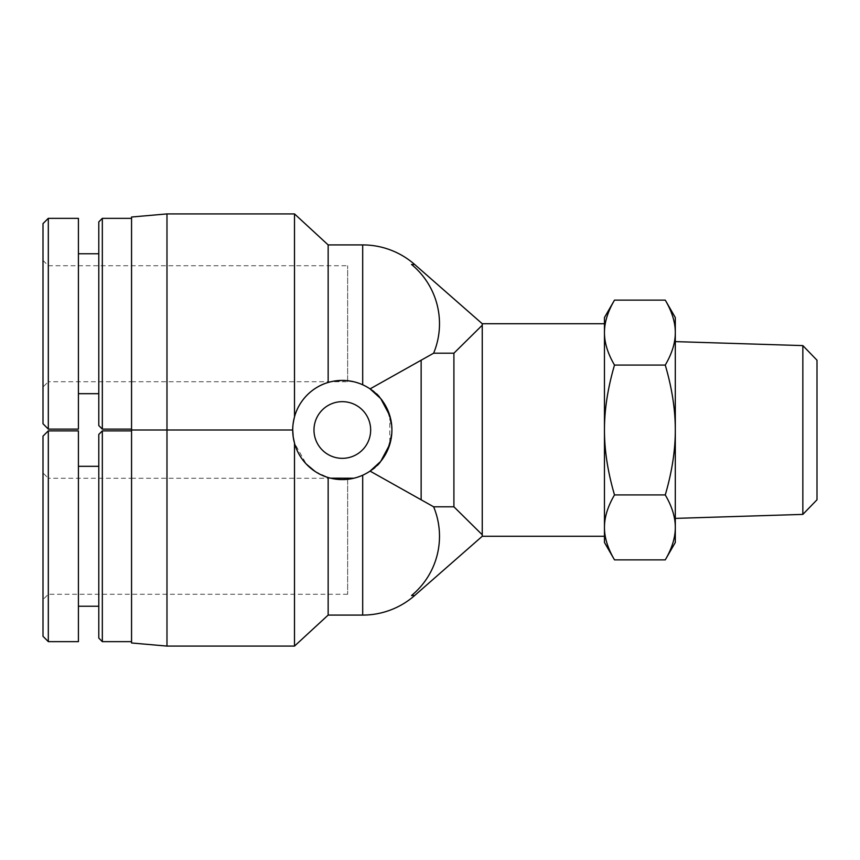 <?xml version="1.0" encoding="UTF-8"?>
<svg xmlns="http://www.w3.org/2000/svg" width="860" height="860" viewBox="0 0 860 860"><rect width="100%" height="100%" fill="white"/><g stroke="black" fill="none" stroke-linecap="round" stroke-linejoin="round"><path stroke-width="0.64" stroke-dasharray="4.3 3.22" d="M802.842 514.398L802.842 345.602M817 360.211L817 499.789M675.304 341.613L675.304 518.386L675.304 341.613M614.502 559.871C607.773 548.368 604.419 537.543 604.462 527.406L604.462 542.466M614.502 494.93C607.773 471.936 604.419 450.285 604.462 430L604.462 527.406C604.419 517.258 607.773 506.433 614.502 494.93L665.264 494.93C671.993 506.433 675.347 517.258 675.304 527.406L675.304 317.534M614.502 365.07C607.773 353.567 604.419 342.742 604.462 332.594L604.462 430C604.419 409.715 607.773 388.064 614.502 365.07L665.264 365.07C671.993 388.064 675.347 409.715 675.304 430C675.347 450.285 671.993 471.936 665.264 494.93M604.462 317.534L604.462 332.594C604.419 322.457 607.773 311.632 614.502 300.129M665.264 300.129C671.993 311.632 675.347 322.457 675.304 332.594C675.347 342.742 671.993 353.567 665.264 365.07M675.304 542.466L675.304 527.406C675.347 537.543 671.993 548.368 665.264 559.871M347.644 478.267L347.644 594.271L347.644 478.267L131.558 478.267L131.558 594.271L131.558 478.267L131.558 594.271L131.558 478.267L48.31 478.267L48.31 641.614M347.644 381.733L347.644 265.729L347.644 381.733L131.558 381.733L131.558 265.729L131.558 381.733L131.558 265.729L131.558 381.733L48.31 381.733L48.31 323.725L48.31 429.075M342.323 458.337A28.337 28.337 0 0 0 366.865 415.831A28.337 28.337 0 0 0 317.781 415.831A28.337 28.337 0 0 0 342.323 458.337M414.66 264.471L411.542 264.471A76.798 76.798 0 0 1 433.623 353.202L453.908 353.202L482.245 325.22L482.245 323.725L482.245 325.22L482.245 323.725L414.66 264.471M433.623 353.202L370.058 388.892L362.694 384.785L370.058 388.892C381.56 394.546 388.849 408.253 391.923 430C388.849 451.747 381.56 465.454 370.058 471.108L362.694 475.214L353.976 478.203M482.245 325.22L482.245 536.274L482.245 534.78L453.908 506.798L453.908 353.202M453.908 506.798L433.623 506.798A76.798 76.798 0 0 1 411.542 595.529L414.66 595.529L411.542 595.529L414.66 595.529L482.245 536.274L482.245 534.78M330.606 478.192L328.154 477.526C340.281 480.847 351.794 480.084 362.694 475.214L370.058 471.108L433.623 506.798M330.606 381.808L328.154 382.474C314.954 384.721 297.044 402.587 294.507 416.863C297.044 402.587 314.954 384.721 328.154 382.474C340.281 379.152 351.794 379.916 362.694 384.785L353.976 381.797M315.093 471.441L328.154 477.526C314.954 475.279 297.044 457.412 294.507 443.137L306.278 464.056M389.806 415.66L389.806 444.34M328.154 382.474A49.59 49.59 0 0 1 391.397 422.84A49.59 49.59 0 0 1 342.323 479.59A49.59 49.59 0 0 1 328.154 382.474L328.154 244.917M347.644 380.7L330.928 381.733M294.507 213.914L294.507 416.863C293.142 422.701 292.55 427.076 292.733 430C292.55 432.924 293.142 437.299 294.507 443.137L294.507 646.086M292.733 430L166.98 430L166.98 213.914M604.462 332.594L604.462 323.725M166.98 646.086L166.98 430M131.558 642.979L131.558 217.021M328.154 615.083L328.154 477.526M48.31 430.838L48.31 536.274L48.31 478.267L43 472.946L43 536.274L43 436.149M43 636.303L43 472.946M78.421 641.657L78.421 430.881M98.793 638.109L98.793 434.429M102.329 430.881L102.329 641.657M98.793 536.274L98.793 466.313L98.793 536.274M131.558 536.274L131.558 430.881L131.558 536.274M78.421 536.274L78.421 466.313L78.421 536.274M48.31 218.3L48.31 381.733L43 387.054L43 223.611M43 423.754L43 387.054M78.421 429.118L78.421 218.343M98.793 425.571L98.793 221.891M102.329 218.343L102.329 429.118M98.793 323.725L98.793 393.687L98.793 323.725M131.558 323.725L131.558 429.118L131.558 323.725M78.421 323.725L78.421 393.687L78.421 323.725M362.694 244.917L362.694 384.785M421.142 499.208L421.142 360.791M362.694 615.083L362.694 475.214M347.644 594.271L48.31 594.271L43 599.592M43 260.408L48.31 265.729L347.644 265.729"/><path stroke-width="1.29" d="M802.842 514.398L817 499.789L817 360.211L802.842 345.602L802.842 514.398L675.304 518.386M802.842 345.602L675.304 341.613M614.502 559.871L604.462 542.466L604.462 527.406C604.419 537.543 607.773 548.368 614.502 559.871L665.264 559.871C671.993 548.368 675.347 537.543 675.304 527.406L675.304 542.466L665.264 559.871M604.462 332.594L604.462 317.534L614.502 300.129C607.773 311.632 604.419 322.457 604.462 332.594C604.419 342.742 607.773 353.567 614.502 365.07C607.773 388.064 604.419 409.715 604.462 430L604.462 323.725L482.245 323.725L482.245 325.22L453.908 353.202L433.623 353.202A76.798 76.798 0 0 0 411.542 264.471L414.66 264.471L482.245 323.725M604.462 430C604.419 450.285 607.773 471.936 614.502 494.93C607.773 506.433 604.419 517.258 604.462 527.406L604.462 430M665.264 300.129L675.304 317.534L675.304 332.594C675.347 322.457 671.993 311.632 665.264 300.129L614.502 300.129M675.304 527.406C675.347 517.258 671.993 506.433 665.264 494.93C671.993 471.936 675.347 450.285 675.304 430L675.304 527.406M675.304 430C675.347 409.715 671.993 388.064 665.264 365.07C671.993 353.567 675.347 342.742 675.304 332.594L675.304 430M614.502 494.93L665.264 494.93M614.502 365.07L665.264 365.07M342.323 458.337A28.337 28.337 0 0 1 317.781 415.831A28.337 28.337 0 0 1 366.865 415.831A28.337 28.337 0 0 1 342.323 458.337M389.806 415.66L380.733 398.621L370.058 388.892L433.623 353.202M433.623 506.798A76.798 76.798 0 0 1 411.542 595.529L414.66 595.529L482.245 536.274L482.245 534.78L453.908 506.798L433.623 506.798L370.058 471.108L380.733 461.379L389.806 444.34M453.908 353.202L453.908 506.798M482.245 325.22L482.245 534.78M328.154 382.474A49.59 49.59 0 0 0 342.323 479.59A49.59 49.59 0 0 0 391.397 422.84A49.59 49.59 0 0 0 328.154 382.474L328.154 244.917L294.507 213.914L166.98 213.914L166.98 430L292.733 430C292.55 427.076 293.142 422.701 294.507 416.863L294.507 213.914M166.98 430L131.558 430L166.98 430L166.98 646.086L294.507 646.086L294.507 443.137L293.238 437.041M293.228 437.009L292.733 430M353.976 478.203L330.606 478.192M353.976 381.797L347.644 380.7M306.278 464.056L315.093 471.441M482.245 536.274L604.462 536.274M166.98 213.914L131.558 217.021L131.558 642.979L166.98 646.086M328.154 477.526L328.154 615.083L294.507 646.086M48.31 641.614L48.31 430.838L43 436.149L43 636.303L48.31 641.614M48.31 430.881L78.421 430.881L78.421 641.657L48.31 641.657M102.329 430.881L98.793 434.429L98.793 638.109L102.329 641.657L102.329 430.881L131.558 430.881M48.31 429.075L48.31 218.3L43 223.611L43 423.754L48.31 429.075M48.31 218.343L78.421 218.343L78.421 429.118L48.31 429.118M102.329 218.343L98.793 221.891L98.793 425.571L102.329 429.118L102.329 218.343L131.558 218.343M362.694 384.785L362.694 244.917L328.154 244.917M421.142 360.791L421.142 499.208M362.694 475.214L362.694 615.083A78.819 78.819 0 0 0 414.66 595.529M414.66 264.471A78.819 78.819 0 0 0 362.694 244.917M328.154 615.083L362.694 615.083M102.329 641.657L131.558 641.657M78.421 606.236L98.793 606.236M78.421 466.313L98.793 466.313M102.329 429.118L131.558 429.118M78.421 393.687L98.793 393.687M78.421 253.764L98.793 253.764"/></g></svg>
